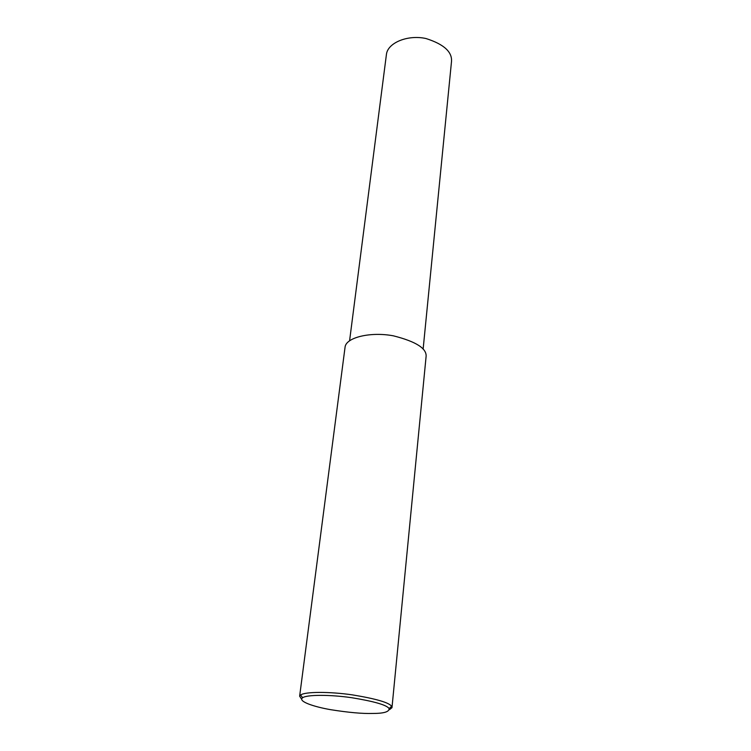 <?xml version="1.0" encoding="UTF-8"?>
<svg xmlns="http://www.w3.org/2000/svg" width="751" height="751" viewBox="0 0 751 751"><rect width="100%" height="100%" fill="white"/><g stroke="black" fill="none" stroke-linecap="round" stroke-linejoin="round"><path stroke-width="1.13" d="M301.592 699.106L299.64 696.186L300.635 694.994C305.019 691.643 329.276 691.53 352.21 694.844C375.969 698.749 389.112 702.579 391.647 706.325L391.975 707.686L389.45 709.686M372.43 713.45C362.376 713.76 348.445 712.502 330.637 709.676C313.852 706.775 297.612 701.331 302.597 697.754C306.793 694.609 329.839 694.544 351.599 697.688C374.148 701.378 386.652 704.992 389.102 708.531C389.347 711.854 383.789 713.497 372.43 713.45M299.64 696.186L345.084 346.99C346.183 337.415 370.637 331.52 393.393 335.828C416.43 341.658 427.31 348.736 426.042 357.072L392.013 707.32M349.59 340.729L386.446 54.279C387.835 42.704 407.859 34.499 425.977 38.526C444.282 44.337 452.759 52.288 451.417 62.371L423.132 349.121M300.635 694.994L302.597 697.754M391.647 706.325L389.102 708.531"/></g></svg>
